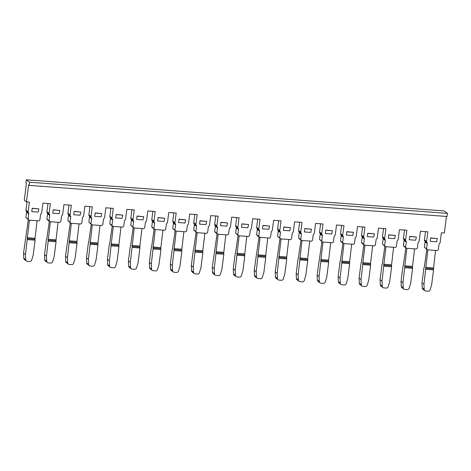 <?xml version="1.0" encoding="UTF-8"?>
<svg xmlns="http://www.w3.org/2000/svg" width="471" height="471" viewBox="0 0 471 471"><rect width="100%" height="100%" fill="white"/><g stroke="black" fill="none" stroke-linecap="round" stroke-linejoin="round"><path stroke-width="0.71" d="M29.149 185.368L447.05 216.501L447.45 213.363L29.555 182.224L29.149 185.368L28.607 184.962L26.441 201.888L29.379 202.106L28.136 211.803A1.342 1.26 126.6 0 0 28.395 212.757L28.519 212.916A1.342 1.26 -53.4 0 1 28.778 213.869L28.101 219.145L28.878 220.128L38.852 220.87L39.864 220.022L40.541 214.747A1.342 1.26 -53.4 0 1 41.036 213.852L41.201 213.71A1.342 1.26 126.6 0 0 41.689 212.815L42.932 203.119L50.35 203.672L49.108 213.363A1.342 1.26 126.6 0 0 49.367 214.317L49.49 214.482A1.342 1.26 -53.4 0 1 49.749 215.435L49.072 220.705L49.849 221.688L47.677 220.075L46.9 219.092L47.571 213.816A1.342 1.26 126.6 0 0 47.318 212.863L49.367 214.317M49.849 221.688L59.823 222.43L60.836 221.582L61.513 216.307A1.342 1.26 -53.4 0 1 62.007 215.412L62.172 215.271A1.342 1.26 126.6 0 0 62.667 214.376L63.903 204.679L71.321 205.232L70.079 214.929A1.342 1.26 126.6 0 0 70.338 215.883L70.462 216.042A1.342 1.26 -53.4 0 1 70.721 216.996L70.044 222.271L70.821 223.254L67.871 220.652L68.542 215.382A1.342 1.26 126.6 0 0 68.289 214.429L70.338 215.883M70.821 223.254L80.794 223.996L81.807 223.148L82.484 217.873A1.342 1.26 -53.4 0 1 82.978 216.972L83.143 216.837A1.342 1.26 126.6 0 0 83.638 215.936L84.874 206.245L92.292 206.798L91.05 216.489A1.342 1.26 126.6 0 0 91.309 217.443L91.433 217.602A1.342 1.26 -53.4 0 1 91.692 218.556L91.015 223.831L91.792 224.814L88.842 222.218L89.514 216.943A1.342 1.26 126.6 0 0 89.26 215.989L91.309 217.443M91.792 224.814L101.765 225.556L102.778 224.708L103.455 219.433A1.342 1.26 -53.4 0 1 103.95 218.538L104.115 218.397A1.342 1.26 126.6 0 0 104.609 217.502L105.851 207.805L113.264 208.359L112.021 218.055A1.342 1.26 126.6 0 0 112.281 219.009L112.404 219.168A1.342 1.26 -53.4 0 1 112.663 220.122L111.986 225.391L112.763 226.374L110.591 224.761L109.814 223.778L110.485 218.503A1.342 1.26 126.6 0 0 110.232 217.549L112.281 219.009M112.763 226.374L122.737 227.122L123.749 226.268L124.426 220.999A1.342 1.26 -53.4 0 1 124.921 220.098L125.086 219.963A1.342 1.26 126.6 0 0 125.58 219.062L126.823 209.371L134.235 209.919L132.993 219.616A1.342 1.26 126.6 0 0 133.252 220.569L133.375 220.728A1.342 1.26 -53.4 0 1 133.634 221.682L132.957 226.957L133.735 227.94L130.785 225.338L131.456 220.069A1.342 1.26 126.6 0 0 131.203 219.115L133.252 220.569M133.735 227.94L143.708 228.682L144.721 227.834L145.398 222.559A1.342 1.26 -53.4 0 1 145.892 221.664L146.057 221.523A1.342 1.26 126.6 0 0 146.552 220.628L147.794 210.931L155.206 211.485L153.964 221.182A1.342 1.26 126.6 0 0 154.223 222.129L154.347 222.294A1.342 1.26 -53.4 0 1 154.606 223.248L153.929 228.517L154.706 229.501L152.533 227.887L151.756 226.904L152.433 221.629A1.342 1.26 126.6 0 0 152.174 220.675L154.223 222.129M154.706 229.501L164.679 230.242L165.692 229.395L166.369 224.125A1.342 1.26 -53.4 0 1 166.864 223.225L167.028 223.089A1.342 1.26 126.6 0 0 167.523 222.188L168.765 212.492L176.178 213.045L174.941 222.742A1.342 1.26 126.6 0 0 175.194 223.696L175.324 223.855A1.342 1.26 -53.4 0 1 175.577 224.808L174.9 230.084L175.677 231.067L172.727 228.464L173.405 223.195A1.342 1.26 126.6 0 0 173.145 222.241L175.194 223.696M175.677 231.067L185.656 231.809L186.669 230.961L187.34 225.686A1.342 1.26 -53.4 0 1 187.835 224.785L188 224.649A1.342 1.26 126.6 0 0 188.494 223.749L189.736 214.058L197.155 214.611L195.912 224.302A1.342 1.26 126.6 0 0 196.166 225.256L196.295 225.421A1.342 1.26 -53.4 0 1 196.548 226.368L195.871 231.644L196.648 232.627L193.699 230.031L194.376 224.755A1.342 1.26 126.6 0 0 194.117 223.802L196.166 225.256M196.648 232.627L206.628 233.369L207.64 232.521L208.312 227.246A1.342 1.26 -53.4 0 1 208.806 226.351L208.971 226.21A1.342 1.26 126.6 0 0 209.465 225.315L210.708 215.618L218.126 216.171L216.884 225.868A1.342 1.26 126.6 0 0 217.137 226.822L217.266 226.981A1.342 1.26 -53.4 0 1 217.52 227.935L216.843 233.21L217.62 234.187L215.447 232.574L214.67 231.591L215.347 226.315A1.342 1.26 126.6 0 0 215.088 225.368L217.137 226.822M217.62 234.187L227.599 234.935L228.612 234.081L229.283 228.812A1.342 1.26 -53.4 0 1 229.777 227.911L229.942 227.776A1.342 1.26 126.6 0 0 230.437 226.875L231.679 217.184L239.097 217.737L237.855 227.428A1.342 1.26 126.6 0 0 238.108 228.382L238.238 228.541A1.342 1.26 -53.4 0 1 238.491 229.495L237.814 234.77L238.597 235.753L235.641 233.157L236.318 227.882A1.342 1.26 126.6 0 0 236.059 226.928L238.108 228.382M238.597 235.753L248.57 236.495L249.583 235.647L250.254 230.372A1.342 1.26 -53.4 0 1 250.749 229.477L250.913 229.336A1.342 1.26 126.6 0 0 251.408 228.441L252.65 218.744L260.069 219.298L258.826 228.994A1.342 1.26 126.6 0 0 259.079 229.948L259.209 230.107A1.342 1.26 -53.4 0 1 259.462 231.061L258.791 236.33L259.568 237.313L257.39 235.7L256.613 234.717L257.29 229.442A1.342 1.26 126.6 0 0 257.031 228.488L259.079 229.948M259.568 237.313L269.542 238.061L270.554 237.207L271.225 231.938A1.342 1.26 -53.4 0 1 271.72 231.037L271.885 230.902A1.342 1.26 126.6 0 0 272.379 230.001L273.622 220.304L281.04 220.858L279.798 230.555A1.342 1.26 126.6 0 0 280.051 231.508L280.18 231.667A1.342 1.26 -53.4 0 1 280.433 232.621L279.762 237.896L280.539 238.879L277.584 236.277L278.261 231.008A1.342 1.26 126.6 0 0 278.002 230.054L280.051 231.508M280.539 238.879L290.513 239.621L291.525 238.773L292.203 233.498A1.342 1.26 -53.4 0 1 292.691 232.603L292.856 232.462A1.342 1.26 126.6 0 0 293.351 231.567L294.593 221.87L302.011 222.424L300.769 232.115A1.342 1.26 126.6 0 0 301.022 233.068L301.152 233.233A1.342 1.26 -53.4 0 1 301.405 234.187L300.733 239.456L301.511 240.44L299.332 238.826L298.555 237.843L299.232 232.568A1.342 1.26 126.6 0 0 298.973 231.614L301.022 233.068M301.511 240.44L311.484 241.181L312.497 240.334L313.174 235.058A1.342 1.26 -53.4 0 1 313.662 234.164L313.827 234.022A1.342 1.26 126.6 0 0 314.322 233.127L315.564 223.431L322.982 223.984L321.74 233.681A1.342 1.26 126.6 0 0 321.993 234.635L322.123 234.793A1.342 1.26 -53.4 0 1 322.376 235.747L321.705 241.022L322.482 242.006L319.526 239.403L320.203 234.134A1.342 1.26 126.6 0 0 319.944 233.18L321.993 234.635M322.482 242.006L332.455 242.748L333.468 241.894L334.145 236.625A1.342 1.26 -53.4 0 1 334.634 235.724L334.799 235.588A1.342 1.26 126.6 0 0 335.293 234.688L336.535 224.997L343.954 225.55L342.711 235.241A1.342 1.26 126.6 0 0 342.965 236.195L343.094 236.354A1.342 1.26 -53.4 0 1 343.347 237.307L342.676 242.583L343.453 243.566L341.275 241.953L340.498 240.969L341.175 235.694A1.342 1.26 126.6 0 0 340.916 234.741L342.965 236.195M343.453 243.566L353.427 244.308L354.439 243.46L355.116 238.185A1.342 1.26 -53.4 0 1 355.605 237.29L355.77 237.149A1.342 1.26 126.6 0 0 356.264 236.254L357.507 226.557L364.925 227.11L363.683 236.807A1.342 1.26 126.6 0 0 363.936 237.761L364.065 237.92A1.342 1.26 -53.4 0 1 364.324 238.874L363.647 244.143L364.424 245.126L362.246 243.513L361.469 242.53L362.146 237.254A1.342 1.26 126.6 0 0 361.893 236.301L363.936 237.761M364.424 245.126L374.398 245.874L375.411 245.02L376.088 239.751A1.342 1.26 -53.4 0 1 376.576 238.85L376.747 238.715A1.342 1.26 126.6 0 0 377.236 237.814L378.478 228.123L385.896 228.67L384.654 238.367A1.342 1.26 126.6 0 0 384.913 239.321L385.037 239.48A1.342 1.26 -53.4 0 1 385.296 240.434L384.619 245.709L385.396 246.692L395.369 247.434L396.382 246.586L397.059 241.311A1.342 1.26 -53.4 0 1 397.553 240.416L397.718 240.275A1.342 1.26 126.6 0 0 398.207 239.38L399.449 229.683L406.867 230.237L405.625 239.927A1.342 1.26 126.6 0 0 405.884 240.881L406.008 241.046A1.342 1.26 -53.4 0 1 406.267 242L405.59 247.269L406.367 248.252L404.195 246.639L403.412 245.656L404.089 240.381A1.342 1.26 126.6 0 0 403.835 239.427L405.884 240.881M447.45 213.363L444.188 210.937L26.288 179.798L25.887 182.942L26.429 183.349L24.262 200.275L26.441 201.888M26.288 179.798L29.555 182.224M426.856 242.447L426.979 242.606A1.342 1.26 -53.4 0 1 427.238 243.56L426.561 248.835L427.338 249.818L424.383 247.216L425.06 241.947A1.342 1.26 126.6 0 0 424.807 240.993L426.856 242.447A1.342 1.26 126.6 0 1 426.596 241.493L427.839 231.797L420.42 231.243L419.178 240.94A1.342 1.26 126.6 0 1 418.69 241.835L418.525 241.976A1.342 1.26 -53.4 0 0 418.03 242.871L417.353 248.146L416.34 248.994L406.367 248.252M446.455 216.46L444.336 233.027L441.392 232.809L440.149 242.5A1.342 1.26 126.6 0 1 439.661 243.401L439.496 243.536A1.342 1.26 -53.4 0 0 439.001 244.437L438.324 249.712L437.312 250.56L427.338 249.818M388.292 238.191L394.686 238.667L395.375 235.453L388.728 234.788L388.292 238.191L388.728 234.788M409.264 239.751L415.657 240.228L416.346 237.013L409.699 236.348L409.264 239.751L409.699 236.348M430.924 238.102L437.318 238.573L436.629 241.788L430.235 241.317L430.671 237.914L430.235 241.317M437.318 238.573L430.671 237.914M367.321 236.625L373.715 237.101L374.404 233.887L367.757 233.222L367.321 236.625L367.757 233.222M346.35 235.064L352.744 235.541L353.433 232.327L346.786 231.661L346.35 235.064L346.786 231.661M325.379 233.504L331.772 233.975L332.461 230.761L325.814 230.101L325.379 233.504L325.814 230.101M304.407 231.938L310.801 232.415L311.49 229.2L304.843 228.535L304.407 231.938L304.843 228.535M283.436 230.378L289.83 230.855L290.519 227.64L283.872 226.975L283.436 230.378L283.872 226.975M262.465 228.812L268.859 229.289L269.547 226.074L262.9 225.409L262.465 228.812L262.9 225.409M241.493 227.252L247.887 227.728L248.576 224.514L241.929 223.849L241.493 227.252L241.929 223.849M220.516 225.686L226.91 226.162L227.605 222.948L220.958 222.283L220.516 225.686L220.958 222.283M199.545 224.125L205.939 224.602L206.634 221.388L199.981 220.722L199.545 224.125L199.981 220.722M178.574 222.565L184.968 223.042L185.656 219.827L179.009 219.162L178.574 222.565L179.009 219.162M157.602 220.999L163.996 221.476L164.685 218.261L158.038 217.596L157.602 220.999L158.038 217.596M136.631 219.439L143.025 219.916L143.714 216.701L137.067 216.036L136.631 219.439L137.067 216.036M115.66 217.873L122.054 218.35L122.743 215.135L116.096 214.47L115.66 217.873L116.096 214.47M94.689 216.313L101.082 216.79L101.771 213.575L95.124 212.91L94.689 216.313L95.124 212.91M73.717 214.752L80.111 215.229L80.8 212.015L74.153 211.349L73.717 214.752L74.153 211.349M52.746 213.186L59.14 213.663L59.829 210.449L53.182 209.783L52.746 213.186L53.182 209.783M31.775 211.626L38.169 212.103L38.858 208.888L32.211 208.223L31.775 211.626L32.211 208.223M47.989 203.496L46.935 211.75A1.342 1.26 126.6 0 0 47.188 212.704M28.878 220.128L25.923 217.525L26.6 212.256A1.342 1.26 126.6 0 0 26.347 211.302L28.395 212.757M27.018 201.935L25.964 210.19A1.342 1.26 126.6 0 0 26.217 211.143M426.596 241.493L424.424 239.874A1.342 1.26 126.6 0 0 424.677 240.828M424.424 239.874L425.478 231.62M404.507 230.06L403.453 238.314A1.342 1.26 126.6 0 0 403.706 239.268M385.396 246.692L382.44 244.09L383.117 238.821A1.342 1.26 126.6 0 0 382.864 237.867L384.913 239.321M383.535 228.5L382.481 236.754A1.342 1.26 126.6 0 0 382.735 237.708M362.564 226.934L361.51 235.188A1.342 1.26 126.6 0 0 361.763 236.142M341.593 225.374L340.533 233.628A1.342 1.26 126.6 0 0 340.792 234.582M320.621 223.807L319.562 232.062A1.342 1.26 126.6 0 0 319.821 233.015M299.65 222.247L298.59 230.502A1.342 1.26 126.6 0 0 298.85 231.455M278.679 220.681L277.619 228.941A1.342 1.26 126.6 0 0 277.878 229.895M257.708 219.121L256.648 227.375A1.342 1.26 126.6 0 0 256.907 228.329M236.736 217.561L235.677 225.815A1.342 1.26 126.6 0 0 235.936 226.769M215.765 215.995L214.705 224.249A1.342 1.26 126.6 0 0 214.964 225.203M194.794 214.435L193.734 222.689A1.342 1.26 126.6 0 0 193.993 223.643M173.823 212.868L172.763 221.129A1.342 1.26 126.6 0 0 173.022 222.076M152.851 211.308L151.792 219.563A1.342 1.26 126.6 0 0 152.045 220.516M131.88 209.748L130.82 218.002A1.342 1.26 126.6 0 0 131.073 218.956M110.903 208.182L109.849 216.436A1.342 1.26 126.6 0 0 110.102 217.39M89.932 206.622L88.878 214.876A1.342 1.26 126.6 0 0 89.131 215.83M68.96 205.056L67.906 213.31A1.342 1.26 126.6 0 0 68.16 214.264M395.375 235.453L388.981 234.976M382.929 287.569A1.878 1.766 -53.4 0 1 382.246 286.25L380.291 284.796A1.878 1.766 126.6 0 0 380.974 286.115L382.929 287.569A1.878 1.766 -53.4 0 0 383.812 287.893L386.226 288.075A1.878 1.766 -53.4 0 0 388.181 286.692L389.694 281.729L391.613 266.739L391.46 265.768L383.788 265.197L385.92 246.727M380.291 284.796L380.068 279.703L381.987 264.72L382.452 264.101M391.495 265.791L383.824 265.22L382.022 281.152L380.068 279.703M384.86 246.292L382.305 264.096M382.022 281.152L382.246 286.25M393.591 247.299L391.46 265.768M384.619 245.709L382.44 244.09M416.346 237.013L409.953 236.536M403.9 289.129A1.878 1.766 -53.4 0 1 403.217 287.81L401.263 286.362A1.878 1.766 126.6 0 0 401.946 287.681L403.9 289.129A1.878 1.766 -53.4 0 0 404.783 289.459L407.197 289.636A1.878 1.766 -53.4 0 0 409.152 288.252L410.665 283.289L412.584 268.305L412.431 267.328L404.76 266.757L406.891 248.294M401.263 286.362L401.039 281.264L402.958 266.28L403.423 265.668M412.466 267.357L404.795 266.786L402.993 282.718L401.039 281.264M405.831 247.858L403.276 265.656M402.993 282.718L403.217 287.81M414.562 248.865L412.431 267.328M405.59 247.269L403.412 245.656M424.871 290.695A1.878 1.766 -53.4 0 1 424.188 289.377L422.234 287.922A1.878 1.766 126.6 0 0 422.917 289.241L424.871 290.695A1.878 1.766 -53.4 0 0 425.755 291.019L428.168 291.202A1.878 1.766 -53.4 0 0 430.129 289.818L431.636 284.849L433.555 269.865L433.438 268.917L425.731 268.323L427.862 249.854M422.234 287.922L422.01 282.83L423.929 267.84L424.365 267.251M425.766 268.346L423.965 284.278L422.01 282.83M423.965 284.278L424.188 289.377M435.534 250.425L433.438 268.917M426.803 249.418L424.283 267.245M426.561 248.835L424.383 247.216M374.404 233.887L368.01 233.41M361.958 286.003A1.878 1.766 -53.4 0 1 361.275 284.684L359.32 283.236A1.878 1.766 126.6 0 0 360.003 284.555L361.958 286.003A1.878 1.766 -53.4 0 0 362.841 286.333L365.255 286.509A1.878 1.766 -53.4 0 0 367.209 285.132L368.722 280.163L370.642 265.179L370.489 264.207L362.817 263.636L364.943 245.167M359.32 283.236L359.096 278.137L361.016 263.154L361.481 262.541M370.524 264.231L362.853 263.66L361.051 279.591L359.096 278.137M363.889 244.732L361.334 262.53M361.051 279.591L361.275 284.684M372.62 245.738L370.489 264.207M363.647 244.143L361.469 242.53M353.433 232.327L347.039 231.85M340.986 284.443A1.878 1.766 -53.4 0 1 340.303 283.124L338.349 281.67A1.878 1.766 126.6 0 0 339.032 282.989L340.986 284.443A1.878 1.766 -53.4 0 0 341.869 284.767L344.283 284.949A1.878 1.766 -53.4 0 0 346.238 283.566L347.751 278.602L349.67 263.613L349.517 262.641L341.846 262.07L343.971 243.607M338.349 281.67L338.125 276.577L340.044 261.593L340.509 260.981M349.553 262.671L341.881 262.094L340.08 278.031L338.125 276.577M342.917 243.171L340.362 260.969M340.08 278.031L340.303 283.124M351.649 244.178L349.517 262.641M342.676 242.583L340.498 240.969M332.461 230.761L326.067 230.29M320.015 282.883A1.878 1.766 -53.4 0 1 319.326 281.564L317.372 280.11A1.878 1.766 126.6 0 0 318.06 281.428L320.015 282.883A1.878 1.766 -53.4 0 0 320.898 283.206L323.312 283.389A1.878 1.766 -53.4 0 0 325.267 282.005L326.78 277.036L328.699 262.053L328.546 261.081L320.875 260.51L323 242.041M317.372 280.11L317.154 275.017L319.35 259.391M328.581 261.105L320.91 260.534L319.108 276.465L317.154 275.017M321.946 241.605L319.391 259.403M319.108 276.465L319.326 281.564M330.677 242.612L328.546 261.081M321.705 241.022L319.526 239.403M311.49 229.2L305.096 228.723M299.044 281.317A1.878 1.766 -53.4 0 1 298.355 279.998L296.4 278.549A1.878 1.766 126.6 0 0 297.089 279.868L299.044 281.317A1.878 1.766 -53.4 0 0 299.927 281.646L302.341 281.823A1.878 1.766 -53.4 0 0 304.295 280.439L305.809 275.476L307.728 260.492L307.575 259.515L299.903 258.944L302.029 240.481M296.4 278.549L296.182 273.451L298.102 258.467L298.567 257.855M307.61 259.545L299.939 258.973L298.137 274.905L296.182 273.451M300.975 240.045L298.42 257.843M298.137 274.905L298.355 279.998M309.706 241.052L307.575 259.515M300.733 239.456L298.555 237.843M290.519 227.64L284.125 227.163M278.073 279.756A1.878 1.766 -53.4 0 1 277.384 278.438L275.429 276.983A1.878 1.766 126.6 0 0 276.118 278.302L278.073 279.756A1.878 1.766 -53.4 0 0 278.956 280.08L281.37 280.263A1.878 1.766 -53.4 0 0 283.324 278.879L284.837 273.91L286.757 258.926L286.603 257.955L278.932 257.384L281.057 238.915M275.429 276.983L275.211 271.891L277.407 256.265M286.639 257.978L278.967 257.407L277.166 273.339L275.211 271.891M280.004 238.479L277.448 256.283M277.166 273.339L277.384 278.438M288.729 239.486L286.603 257.955M279.762 237.896L277.584 236.277M269.547 226.074L263.154 225.597M257.101 278.19A1.878 1.766 -53.4 0 1 256.412 276.871L254.458 275.423A1.878 1.766 126.6 0 0 255.147 276.742L257.101 278.19A1.878 1.766 -53.4 0 0 257.984 278.52L260.398 278.697A1.878 1.766 -53.4 0 0 262.353 277.313L263.866 272.35L265.785 257.366L265.632 256.395L257.961 255.818L260.086 237.355M254.458 275.423L254.24 270.325L256.436 254.699M265.668 256.418L257.996 255.847L256.195 271.779L254.24 270.325M259.032 236.919L256.477 254.717M256.195 271.779L256.412 276.871M267.758 237.926L265.632 256.395M258.791 236.33L256.613 234.717M248.576 224.514L242.182 224.037M236.13 276.63A1.878 1.766 -53.4 0 1 235.441 275.311L233.486 273.857A1.878 1.766 126.6 0 0 234.175 275.176L236.13 276.63A1.878 1.766 -53.4 0 0 237.013 276.954L239.427 277.136A1.878 1.766 -53.4 0 0 241.382 275.753L242.895 270.79L244.814 255.8L244.661 254.829L236.99 254.258L239.115 235.788M233.486 273.857L233.269 268.764L235.188 253.781L235.653 253.168M244.696 254.858L237.025 254.281L235.223 270.219L233.269 268.764M238.061 235.359L235.506 253.157M235.223 270.219L235.441 275.311M246.786 236.365L244.661 254.829M237.814 234.77L235.641 233.157M227.605 222.948L221.211 222.471M215.159 275.07A1.878 1.766 -53.4 0 1 214.47 273.745L212.515 272.297A1.878 1.766 126.6 0 0 213.204 273.616L215.159 275.07A1.878 1.766 -53.4 0 0 216.042 275.394L218.456 275.576A1.878 1.766 -53.4 0 0 220.41 274.193L221.923 269.224L223.843 254.24L223.69 253.268L216.018 252.697L218.144 234.228M212.515 272.297L212.291 267.204L214.493 251.579M223.725 253.292L216.054 252.721L214.246 268.653L212.291 267.204M217.09 233.793L214.535 251.591M214.246 268.653L214.47 273.745M225.815 234.799L223.69 253.268M216.843 233.21L214.67 231.591M206.634 221.388L200.24 220.911M194.187 273.504A1.878 1.766 -53.4 0 1 193.499 272.185L191.544 270.737A1.878 1.766 126.6 0 0 192.233 272.055L194.187 273.504A1.878 1.766 -53.4 0 0 195.071 273.834L197.484 274.01A1.878 1.766 -53.4 0 0 199.439 272.627L200.952 267.663L202.871 252.68L202.718 251.702L195.047 251.131L197.172 232.668M191.544 270.737L191.32 265.638L193.24 250.654L193.711 250.042M202.754 251.732L195.082 251.161L193.275 267.092L191.32 265.638M196.119 232.232L193.563 250.03M193.275 267.092L193.499 272.185M204.844 233.239L202.718 251.702M195.871 231.644L193.699 230.031M185.656 219.827L179.268 219.351M173.216 271.944A1.878 1.766 -53.4 0 1 172.527 270.625L170.573 269.171A1.878 1.766 126.6 0 0 171.261 270.489L173.216 271.944A1.878 1.766 -53.4 0 0 174.099 272.267L176.513 272.45A1.878 1.766 -53.4 0 0 178.468 271.066L179.981 266.097L181.9 251.114L181.747 250.142L174.076 249.571L176.201 231.102M170.573 269.171L170.349 264.078L172.268 249.088L172.733 248.476M181.782 250.166L174.111 249.595L172.304 265.526L170.349 264.078M175.147 230.666L172.586 248.47M172.304 265.526L172.527 270.625M183.873 231.673L181.747 250.142M174.9 230.084L172.727 228.464M164.685 218.261L158.291 217.785M152.239 270.378A1.878 1.766 -53.4 0 1 151.556 269.059L149.601 267.61A1.878 1.766 126.6 0 0 150.284 268.929L152.239 270.378A1.878 1.766 -53.4 0 0 153.128 270.707L155.536 270.884A1.878 1.766 -53.4 0 0 157.497 269.5L159.004 264.537L160.929 249.553L160.776 248.582L153.104 248.005L155.23 229.542M149.601 267.61L149.378 262.512L151.297 247.528L151.762 246.916M160.811 248.606L153.134 248.034L151.332 263.966L149.378 262.512M154.176 229.106L151.615 246.904M151.332 263.966L151.556 269.059M162.901 230.113L160.776 248.582M153.929 228.517L151.756 226.904M143.714 216.701L137.32 216.224M131.268 268.817A1.878 1.766 -53.4 0 1 130.585 267.499L128.63 266.044A1.878 1.766 126.6 0 0 129.313 267.363L131.268 268.817A1.878 1.766 -53.4 0 0 132.151 269.141L134.565 269.324A1.878 1.766 -53.4 0 0 136.525 267.94L138.032 262.977L139.952 247.987L139.805 247.016L132.133 246.445L134.259 227.976M128.63 266.044L128.406 260.952L130.326 245.968L130.791 245.356M139.84 247.045L132.163 246.468L130.361 262.4L128.406 260.952M133.205 227.54L130.644 245.344M130.361 262.4L130.585 267.499M141.93 228.553L139.805 247.016M132.957 226.957L130.785 225.338M122.743 215.135L116.349 214.658M110.296 267.251A1.878 1.766 -53.4 0 1 109.613 265.932L107.659 264.484A1.878 1.766 126.6 0 0 108.342 265.803L110.296 267.251A1.878 1.766 -53.4 0 0 111.18 267.581L113.593 267.758A1.878 1.766 -53.4 0 0 115.554 266.38L117.061 261.411L118.98 246.427L118.833 245.456L111.162 244.885L113.287 226.416M107.659 264.484L107.435 259.391L109.354 244.402L109.82 243.79M118.869 245.479L111.191 244.908L109.39 260.84L107.435 259.391M112.233 225.98L109.672 243.778M109.39 260.84L109.613 265.932M120.959 226.987L118.833 245.456M111.986 225.391L109.814 223.778M101.771 213.575L95.377 213.098M89.325 265.691A1.878 1.766 -53.4 0 1 88.642 264.372L86.688 262.918A1.878 1.766 126.6 0 0 87.371 264.237L89.325 265.691A1.878 1.766 -53.4 0 0 90.208 266.021L92.622 266.197A1.878 1.766 -53.4 0 0 94.583 264.814L96.09 259.851L98.009 244.867L97.862 243.89L90.185 243.319L92.316 224.855M86.688 262.918L86.464 257.825L88.383 242.842L88.848 242.229M97.897 243.919L90.22 243.348L88.418 259.28L86.464 257.825M91.256 224.42L88.701 242.218M88.418 259.28L88.642 264.372M99.987 225.426L97.862 243.89M91.015 223.831L88.842 222.218M80.8 212.015L74.406 211.538M68.354 264.131A1.878 1.766 -53.4 0 1 67.671 262.812L65.716 261.358A1.878 1.766 126.6 0 0 66.399 262.677L68.354 264.131A1.878 1.766 -53.4 0 0 69.237 264.455L71.651 264.637A1.878 1.766 -53.4 0 0 73.611 263.254L75.119 258.285L77.038 243.301L76.891 242.33L69.213 241.758L71.345 223.289M65.716 261.358L65.493 256.265L67.689 240.64M76.92 242.353L69.249 241.782L67.447 257.714L65.493 256.265M70.285 222.854L67.73 240.652M67.447 257.714L67.671 262.812M79.016 223.86L76.891 242.33M70.044 222.271L67.871 220.652M59.829 210.449L53.435 209.972M47.383 262.565A1.878 1.766 -53.4 0 1 46.7 261.246L44.745 259.798A1.878 1.766 126.6 0 0 45.428 261.117L47.383 262.565A1.878 1.766 -53.4 0 0 48.266 262.895L50.68 263.071A1.878 1.766 -53.4 0 0 52.64 261.688L54.147 256.724L56.067 241.741L55.919 240.763L48.242 240.192L50.373 221.729M44.745 259.798L44.521 254.699L46.441 239.715L46.906 239.103M55.949 240.793L48.277 240.222L46.476 256.153L44.521 254.699M49.314 221.293L46.759 239.091M46.476 256.153L46.7 261.246M58.045 222.3L55.919 240.763M49.072 220.705L46.9 219.092M38.858 208.888L32.464 208.412M26.411 261.005A1.878 1.766 -53.4 0 1 25.728 259.686L23.774 258.232A1.878 1.766 126.6 0 0 24.457 259.55L26.411 261.005A1.878 1.766 -53.4 0 0 27.294 261.328L29.708 261.511A1.878 1.766 -53.4 0 0 31.669 260.127L33.176 255.164L35.095 240.175L34.942 239.203L27.271 238.632L29.402 220.163M23.774 258.232L23.55 253.139L25.746 237.514M34.978 239.227L27.306 238.656L25.505 254.587L23.55 253.139M28.342 219.727L25.787 237.531M25.505 254.587L25.728 259.686M37.074 220.734L34.942 239.203M28.101 219.145L25.923 217.525M391.613 266.739L383.942 266.168M382.864 237.867L385.037 239.48M384.654 238.367L382.481 236.754M383.117 238.821L385.296 240.434M383.671 264.249L391.348 264.82M412.584 268.305L404.913 267.734M403.835 239.427L406.008 241.046M405.625 239.927L403.453 238.314M404.089 240.381L406.267 242M404.642 265.815L412.319 266.386M433.402 268.894L425.731 268.323M425.613 267.375L433.291 267.946M433.555 269.865L425.884 269.294M424.807 240.993L426.979 242.606M425.06 241.947L427.238 243.56M370.642 265.179L362.97 264.608M361.893 236.301L364.065 237.92M363.683 236.807L361.51 235.188M362.146 237.254L364.324 238.874M362.699 262.688L370.371 263.26M349.67 263.613L341.999 263.042M340.916 234.741L343.094 236.354M342.711 235.241L340.533 233.628M341.175 235.694L343.347 237.307M341.728 261.122L349.4 261.693M328.699 262.053L321.028 261.482M319.944 233.18L322.123 234.793M321.74 233.681L319.562 232.062M320.203 234.134L322.376 235.747M320.757 259.562L328.428 260.133M307.728 260.492L300.056 259.921M298.973 231.614L301.152 233.233M300.769 232.115L298.59 230.502M299.232 232.568L301.405 234.187M299.786 257.996L307.457 258.573M286.757 258.926L279.085 258.355M278.002 230.054L280.18 231.667M279.798 230.555L277.619 228.941M278.261 231.008L280.433 232.621M278.814 256.436L286.486 257.007M265.785 257.366L258.114 256.795M257.031 228.488L259.209 230.107M258.826 228.994L256.648 227.375M257.29 229.442L259.462 231.061M257.843 254.876L265.514 255.447M244.814 255.8L237.143 255.229M236.059 226.928L238.238 228.541M237.855 227.428L235.677 225.815M236.318 227.882L238.491 229.495M236.872 253.31L244.543 253.881M223.843 254.24L216.171 253.669M215.088 225.368L217.266 226.981M216.884 225.868L214.705 224.249M215.347 226.315L217.52 227.935M215.901 251.75L223.572 252.321M202.871 252.68L195.194 252.103M194.117 223.802L196.295 225.421M195.912 224.302L193.734 222.689M194.376 224.755L196.548 226.368M194.929 250.183L202.601 250.76M181.9 251.114L174.223 250.543M173.145 222.241L175.324 223.855M174.941 222.742L172.763 221.129M173.405 223.195L175.577 224.808M173.958 248.623L181.629 249.194M160.929 249.553L153.252 248.982M152.174 220.675L154.347 222.294M153.964 221.182L151.792 219.563M152.433 221.629L154.606 223.248M152.987 247.063L160.658 247.634M139.952 247.987L132.28 247.416M131.203 219.115L133.375 220.728M132.993 219.616L130.82 218.002M131.456 220.069L133.634 221.682M132.015 245.497L139.687 246.068M118.98 246.427L111.309 245.856M110.232 217.549L112.404 219.168M112.021 218.055L109.849 216.436M110.485 218.503L112.663 220.122M111.044 243.937L118.716 244.508M98.009 244.867L90.338 244.29M89.26 215.989L91.433 217.602M91.05 216.489L88.878 214.876M89.514 216.943L91.692 218.556M90.073 242.371L97.744 242.942M77.038 243.301L69.367 242.73M68.289 214.429L70.462 216.042M70.079 214.929L67.906 213.31M68.542 215.382L70.721 216.996M69.102 240.811L76.773 241.382M56.067 241.741L48.395 241.17M47.318 212.863L49.49 214.482M49.108 213.363L46.935 211.75M47.571 213.816L49.749 215.435M48.124 239.25L55.802 239.821M35.095 240.175L27.424 239.604M26.347 211.302L28.519 212.916M28.136 211.803L25.964 210.19M26.6 212.256L28.778 213.869M27.153 237.684L34.83 238.255"/></g></svg>

